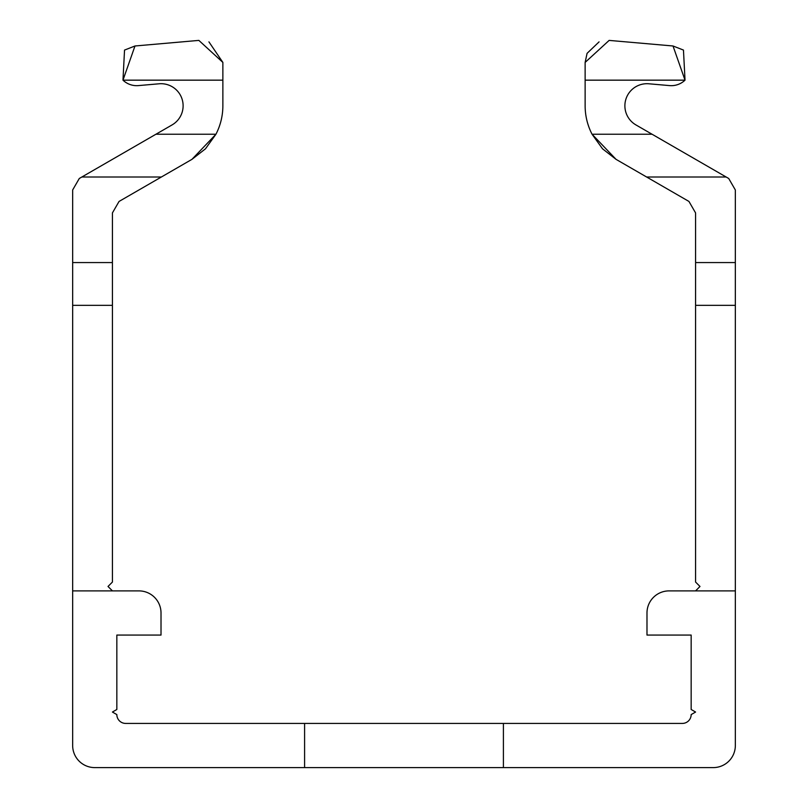 <?xml version="1.0" encoding="UTF-8"?>
<svg xmlns="http://www.w3.org/2000/svg" width="808" height="808" viewBox="0 0 808 808"><rect width="100%" height="100%" fill="white"/><g stroke="black" fill="none" stroke-linecap="round" stroke-linejoin="round"><path stroke-width="1.21" d="M503.404 723.423L682.326 723.423A8.838 8.838 0 0 0 691.163 714.585L695.577 712.04L691.163 709.485L691.163 635.068L646.986 635.068L646.986 612.979A22.089 22.089 0 0 1 669.075 590.89L735.341 590.89L735.341 745.511A22.089 22.089 0 0 1 713.252 767.6L503.404 767.6L503.404 723.423L304.596 723.423L304.596 767.6L94.748 767.6A22.089 22.089 0 0 1 72.659 745.511L72.659 189.971L79.285 178.487L72.659 189.971L72.659 262.56L72.659 189.971L72.659 262.56L72.659 189.971L72.659 262.56L72.659 189.971L72.659 262.56L72.659 189.971L72.659 262.56L72.659 189.971L72.659 262.56L72.659 189.971L72.659 262.56L72.659 189.971L72.659 262.56L72.659 189.971L72.659 262.56L72.659 189.971L72.659 262.56L72.659 189.971L72.659 262.56L72.659 189.971L72.659 262.56L72.659 189.971L72.659 262.56L72.659 189.971L72.659 262.56L72.659 189.971L72.659 262.56L72.659 189.971L72.659 262.56L72.659 189.971L72.659 262.56L72.659 189.971L72.659 262.56L72.659 189.971L72.659 262.56L72.659 189.971L72.659 262.56L112.423 262.56L112.423 212.918L119.049 201.444L191.94 159.358L215.938 134.239A61.852 61.852 0 0 0 222.867 105.797L222.867 62.408L198.859 40.4L134.987 45.985L122.978 80.164A19.877 19.877 0 0 0 138.451 85.597L159.095 83.79A22.089 22.089 0 0 1 172.064 124.927L79.285 178.487L81.85 177.013L79.285 178.487L81.85 177.013L79.285 178.487L81.85 177.013L79.285 178.487L81.85 177.013L79.285 178.487L81.85 177.013L79.285 178.487L81.85 177.013L79.285 178.487L81.85 177.013L79.285 178.487L81.85 177.013L79.285 178.487L81.85 177.013L79.285 178.487L81.85 177.013L79.285 178.487L81.85 177.013L79.285 178.487L81.85 177.013L79.285 178.487L81.85 177.013L79.285 178.487L81.85 177.013L79.285 178.487L81.85 177.013L79.285 178.487L81.85 177.013L79.285 178.487L81.85 177.013L79.285 178.487L81.85 177.013L79.285 178.487L81.85 177.013L79.285 178.487L81.85 177.013L161.368 177.013L191.94 159.358L205.444 148.834M112.423 590.89L108.009 586.467L112.423 582.053L112.423 262.56M304.596 723.423L125.674 723.423A8.838 8.838 0 0 1 116.837 714.585L112.423 712.04L116.837 709.485L116.837 635.068L161.014 635.068L161.014 612.979A22.089 22.089 0 0 0 138.925 590.89L72.659 590.89M198.859 40.4L134.987 45.985L198.859 40.4L134.987 45.985L198.859 40.4L134.987 45.985L198.859 40.4L134.987 45.985L198.859 40.4L134.987 45.985L198.859 40.4L134.987 45.985L198.859 40.4L134.987 45.985L198.859 40.4L134.987 45.985L198.859 40.4L134.987 45.985L198.859 40.4L134.987 45.985L198.859 40.4L134.987 45.985L198.859 40.4L134.987 45.985L198.859 40.4L134.987 45.985L198.859 40.4L134.987 45.985L198.859 40.4L134.987 45.985L198.859 40.4L134.987 45.985L198.859 40.4L134.987 45.985L198.859 40.4L134.987 45.985L198.859 40.4L134.987 45.985L198.859 40.4L134.987 45.985L124.563 50.066M159.095 83.79A22.089 22.089 0 0 1 172.064 124.927A22.089 22.089 0 0 0 159.095 83.79A22.089 22.089 0 0 1 172.064 124.927A22.089 22.089 0 0 0 159.095 83.79A22.089 22.089 0 0 1 172.064 124.927M124.533 50.086L122.978 80.164L222.867 80.164L222.867 62.408L222.867 80.164L222.867 62.408L222.867 80.164L222.867 62.408L222.867 80.164L222.867 62.408L222.867 80.164L222.867 62.408L222.867 80.164L222.867 62.408L222.867 80.164L222.867 62.408L222.867 80.164L222.867 62.408L222.867 80.164L222.867 62.408L222.867 80.164L222.867 62.408L222.867 80.164L222.867 62.408L222.867 80.164L222.867 62.408L222.867 80.164L222.867 62.408L222.867 80.164L222.867 62.408L222.867 80.164L222.867 62.408L222.867 80.164L222.867 62.408L222.867 80.164L222.867 62.408L222.867 80.164L222.867 62.408L222.867 80.164L222.867 62.408L222.867 80.164L222.867 62.408L208.929 41.875M161.368 177.013L191.94 159.358L161.368 177.013M205.505 148.773L215.938 134.239L155.934 134.239M112.423 212.918L119.049 201.444M503.404 767.6L304.596 767.6M695.577 590.89L699.991 586.467L695.577 582.053L695.577 212.918L688.951 201.444L616.06 159.358L592.062 134.239A61.852 61.852 0 0 1 585.133 105.797L585.133 62.408L609.141 40.4L673.014 45.985L685.022 80.164A19.877 19.877 0 0 1 669.549 85.597L648.905 83.79A22.089 22.089 0 0 0 635.936 124.927L728.715 178.487L735.341 189.971L735.341 262.56L735.341 189.971L735.341 262.56L735.341 189.971L735.341 262.56L735.341 189.971L735.341 262.56L735.341 189.971L735.341 262.56L735.341 189.971L735.341 262.56L735.341 189.971L735.341 262.56L735.341 189.971L735.341 262.56L735.341 189.971L735.341 262.56L735.341 189.971L735.341 262.56L735.341 189.971L735.341 262.56L735.341 189.971L735.341 262.56L735.341 189.971L735.341 262.56L735.341 189.971L735.341 262.56L735.341 189.971L735.341 262.56L735.341 189.971L735.341 262.56L735.341 189.971L735.341 262.56L735.341 189.971L735.341 262.56L735.341 189.971L735.341 262.56L735.341 189.971L735.341 262.56L735.341 189.971L728.715 178.487L726.15 177.013L728.715 178.487L726.15 177.013L728.715 178.487L726.15 177.013L728.715 178.487L726.15 177.013L728.715 178.487L726.15 177.013L728.715 178.487L726.15 177.013L728.715 178.487L726.15 177.013L728.715 178.487L726.15 177.013L728.715 178.487L726.15 177.013L728.715 178.487L726.15 177.013L728.715 178.487L726.15 177.013L728.715 178.487L726.15 177.013L728.715 178.487L726.15 177.013L728.715 178.487L726.15 177.013L728.715 178.487L726.15 177.013L728.715 178.487L726.15 177.013L728.715 178.487L726.15 177.013L728.715 178.487L726.15 177.013L728.715 178.487L726.15 177.013L728.715 178.487L726.15 177.013L646.632 177.013L616.06 159.358L602.556 148.834M735.341 590.89L735.341 262.56L695.577 262.56M609.141 40.4L673.014 45.985L609.141 40.4L673.014 45.985L609.141 40.4L673.014 45.985L609.141 40.4L673.014 45.985L609.141 40.4L673.014 45.985L609.141 40.4L673.014 45.985L609.141 40.4L673.014 45.985L609.141 40.4L673.014 45.985L609.141 40.4L673.014 45.985L609.141 40.4L673.014 45.985L609.141 40.4L673.014 45.985L609.141 40.4L673.014 45.985L609.141 40.4L673.014 45.985L609.141 40.4L673.014 45.985L609.141 40.4L673.014 45.985L609.141 40.4L673.014 45.985L609.141 40.4L673.014 45.985L609.141 40.4L673.014 45.985L609.141 40.4L673.014 45.985L609.141 40.4L673.014 45.985L683.437 50.066M683.467 50.086L685.022 80.164L585.133 80.164L585.133 62.408L585.133 80.164L585.133 62.408L585.133 80.164L585.133 62.408L585.133 80.164L585.133 62.408L585.133 80.164L585.133 62.408L585.133 80.164L585.133 62.408L585.133 80.164L585.133 62.408L585.133 80.164L585.133 62.408L585.133 80.164L585.133 62.408L585.133 80.164L585.133 62.408L585.133 80.164L585.133 62.408L585.133 80.164L585.133 62.408L585.133 80.164L585.133 62.408L585.133 80.164L585.133 62.408L585.133 80.164L585.133 62.408L585.133 80.164L585.133 62.408L585.133 80.164L585.133 62.408L585.133 80.164L585.133 62.408L585.133 80.164L585.133 62.408L585.133 80.164L585.133 62.408L587.073 53.348L599.071 41.875M646.632 177.013L616.06 159.358L646.632 177.013M602.495 148.773L592.062 134.239L652.066 134.239M112.423 305.343L72.659 305.343M695.577 305.343L735.341 305.343"/></g></svg>
